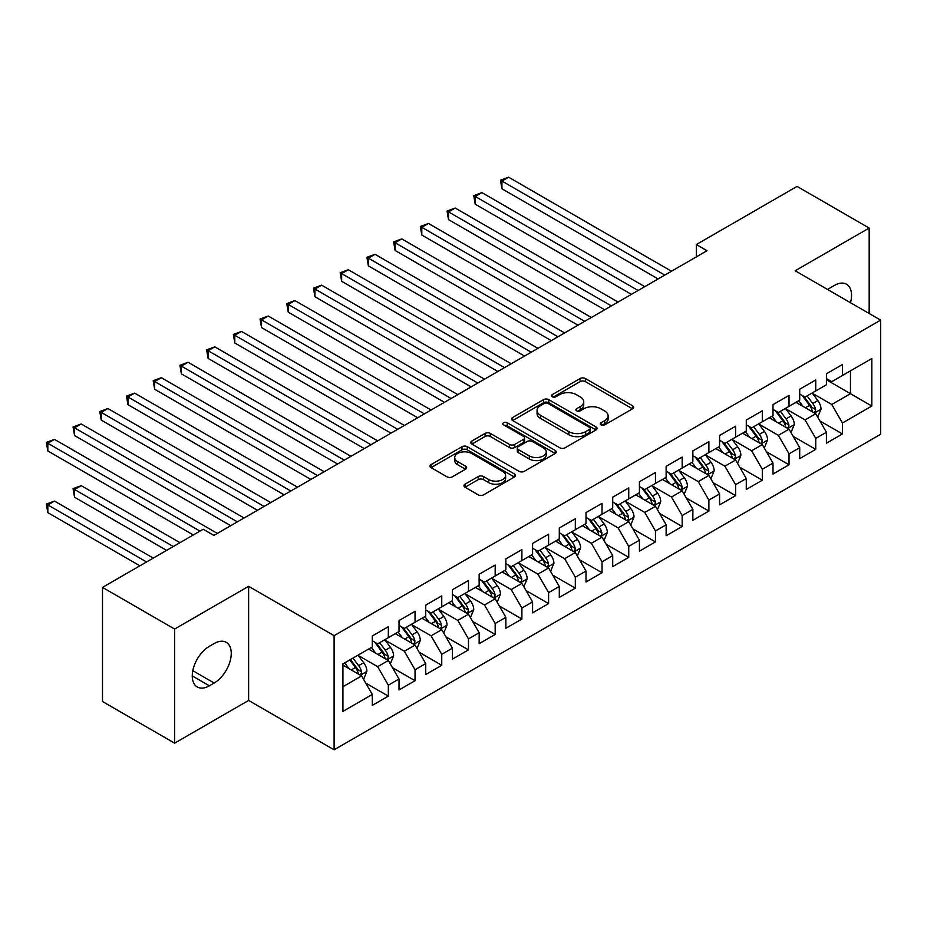 <?xml version="1.0" encoding="UTF-8"?>
<svg xmlns="http://www.w3.org/2000/svg" width="927" height="927" viewBox="0 0 927 927"><rect width="100%" height="100%" fill="white"/><g stroke="black" fill="none" stroke-linecap="round" stroke-linejoin="round"><path stroke-width="1.39" d="M601.044 424.89A2.596 1.495 0 0 0 604.705 424.89L632.573 408.807A3.708 2.144 0 0 0 633.651 407.289A3.708 2.144 0 0 0 632.573 405.771L585.377 378.529A3.708 2.144 0 0 0 580.128 378.529L552.272 394.612A2.596 1.495 0 0 0 551.507 395.667A2.596 1.495 0 0 0 552.272 396.733A2.596 1.495 0 0 0 555.945 396.733L559.549 394.647A11.866 6.848 0 0 1 576.327 394.647L580.256 396.918A11.866 6.848 0 0 1 583.732 401.762A11.866 6.848 0 0 1 580.256 406.605L576.652 408.691A2.596 1.495 0 0 0 575.899 409.746A2.596 1.495 0 0 0 576.652 410.812A2.596 1.495 0 0 0 580.325 410.812L583.929 408.726A11.866 6.848 0 0 1 600.708 408.726L604.647 410.997A11.866 6.848 0 0 1 608.124 415.841A11.866 6.848 0 0 1 604.647 420.684L601.044 422.77A2.596 1.495 0 0 0 600.279 423.824A2.596 1.495 0 0 0 601.044 424.89L601.044 422.77M465.018 484.195A3.708 2.144 0 0 0 463.94 485.702A3.708 2.144 0 0 0 465.018 487.22L478.262 494.867A3.708 2.144 0 0 0 483.512 494.867L514.45 476.999A3.708 2.144 0 0 0 515.528 475.481A3.708 2.144 0 0 0 514.45 473.975L467.254 446.721A3.708 2.144 0 0 0 462.005 446.721L431.067 464.589A3.708 2.144 0 0 0 429.977 466.096A3.708 2.144 0 0 0 431.067 467.614L447.057 476.849A3.708 2.144 0 0 0 452.306 476.849L465.551 469.201A3.708 2.144 0 0 0 466.629 467.695A3.708 2.144 0 0 0 465.551 466.177L457.614 461.6A9.919 5.724 0 0 1 454.705 457.544A9.919 5.724 0 0 1 460.835 452.26A9.919 5.724 0 0 1 471.646 453.5L502.712 471.437A9.919 5.724 0 0 1 505.621 475.481A9.919 5.724 0 0 1 499.491 480.777A9.919 5.724 0 0 1 488.68 479.537L483.512 476.548A3.708 2.144 0 0 0 478.262 476.548L465.018 484.195L465.018 487.22M174.624 629.039L174.624 743.164L248.621 700.441L248.621 586.316L174.624 629.039L102.503 587.394L203.21 529.259L213.894 535.424L707.011 250.719L696.328 244.554L696.328 256.895M248.621 586.316L334.102 635.667L880.65 320.128L880.65 434.253L334.102 749.792L334.102 635.667M869.167 313.488L869.167 228.054L795.169 270.765L880.65 320.128M869.167 228.054L797.035 186.408L696.328 244.554M559.804 447.787A3.708 2.144 0 0 0 565.053 447.787L595.991 429.919A3.708 2.144 0 0 0 597.081 428.401A3.708 2.144 0 0 0 595.991 426.895L548.796 399.641A3.708 2.144 0 0 0 543.546 399.641L512.608 417.509A3.708 2.144 0 0 0 511.53 419.016A3.708 2.144 0 0 0 512.608 420.534L559.804 447.787M504.601 425.447A2.596 1.495 0 0 1 507.231 425.817L507.231 422.735L555.215 450.429A3.708 2.144 0 0 1 556.304 451.947A3.708 2.144 0 0 1 555.215 453.465L524.276 471.322A3.708 2.144 0 0 1 519.039 471.322L471.843 444.079L471.843 441.043A3.708 2.144 0 0 0 470.754 442.561A3.708 2.144 0 0 0 471.843 444.079M471.843 441.043L485.076 433.407A3.708 2.144 0 0 1 490.325 433.407L509.468 444.45A3.708 2.144 0 0 0 514.705 444.45L523.488 439.386A3.708 2.144 0 0 0 524.578 437.868A3.708 2.144 0 0 0 523.488 436.35L503.57 424.844A2.596 1.495 0 0 1 502.805 423.79A2.596 1.495 0 0 1 504.404 422.411A2.596 1.495 0 0 1 507.231 422.735M826.421 379.803L850.465 393.685L850.465 370.87L871.832 358.529L842.446 375.493L842.446 364.543L826.421 373.79L826.421 384.74L815.737 390.916L815.737 379.966L799.711 389.213L799.711 400.163L789.028 406.339L789.028 395.389L773.002 404.635L773.002 415.586L762.307 421.762L762.307 410.812L746.281 420.058L746.281 431.009L735.598 437.185L735.598 426.235L719.572 435.481L719.572 446.432L708.888 452.608L708.888 441.658L692.863 450.904L692.863 461.855L682.168 468.031L682.168 457.081L666.142 466.327L666.142 477.278L655.459 483.454L655.459 472.503L639.433 481.75L639.433 492.7L628.749 498.877L628.749 487.926L612.724 497.173L612.724 508.123L602.029 514.3L602.029 503.349L586.003 512.596L586.003 523.546L575.319 529.711L575.319 518.761L559.294 528.019L559.294 538.969L548.61 545.134L548.61 534.184L532.585 543.442L532.585 554.392L521.889 560.557L521.889 549.607L505.864 558.865L505.864 569.815L495.18 575.98L495.18 565.03L479.155 574.288L479.155 585.238L468.471 591.403L468.471 580.453L452.446 589.711L452.446 600.661L441.75 606.826L441.75 595.876L425.725 605.134L425.725 616.084L415.041 622.249L415.041 611.299L399.016 620.557L399.016 631.507L388.332 637.672L388.332 626.722L372.306 635.98L372.306 646.93L342.92 663.894L342.92 711.391L372.306 694.427L361.611 675.922L342.92 665.122M871.832 358.529L871.832 406.026L842.446 422.99L831.762 404.485L812.4 393.303M819.874 420.916L842.446 433.94L842.446 422.99M842.446 433.94L826.421 443.199L826.421 432.249L815.737 438.413L805.053 419.908L785.69 408.726M793.164 436.339L815.737 449.363L815.737 438.413M815.737 449.363L799.711 458.622L799.711 447.671L789.028 453.836L778.344 435.331L758.97 424.149M766.455 451.762L789.028 464.786L789.028 453.836M789.028 464.786L773.002 474.045L773.002 463.094L762.307 469.259L751.623 450.754L732.26 439.572M739.734 467.173L762.307 480.209L762.307 469.259M762.307 480.209L746.281 489.468L746.281 478.517L735.598 484.682L724.914 466.177L705.551 454.995M713.025 482.596L735.598 495.632L735.598 484.682M735.598 495.632L719.572 504.891L719.572 493.94L708.888 500.105L698.205 481.6L678.831 470.418M686.316 498.019L708.888 511.055L708.888 500.105M708.888 511.055L692.863 520.314L692.863 509.363L682.168 515.528L671.484 497.023L652.121 485.841M659.595 513.442L682.168 526.478L682.168 515.528M682.168 526.478L666.142 535.736L666.142 524.786L655.459 530.951L644.775 512.446L625.412 501.264M632.886 528.865L655.459 541.901L655.459 530.951M655.459 541.901L639.433 551.159L639.433 540.209L628.749 546.374L618.066 527.869L598.691 516.687M606.177 544.288L628.749 557.324L628.749 546.374M628.749 557.324L612.724 566.582L612.724 555.632L602.029 561.797L591.345 543.292L571.982 532.11M579.456 559.711L602.029 572.747L602.029 561.797M602.029 572.747L586.003 582.005L586.003 571.055L575.319 577.22L564.636 558.714L545.273 547.533M552.747 575.134L575.319 588.17L575.319 577.22M575.319 588.17L559.294 597.417L559.294 586.467L548.61 592.643L537.927 574.137L518.552 562.956M526.038 590.557L548.61 603.593L548.61 592.643M548.61 603.593L532.585 612.84L532.585 601.89L521.889 608.066L511.206 589.56L491.843 578.378M499.317 605.98L521.889 619.016L521.889 608.066M521.889 619.016L505.864 628.263L505.864 617.312L495.18 623.489L484.497 604.983L465.134 593.801M472.608 621.403L495.18 634.439L495.18 623.489M495.18 634.439L479.155 643.686L479.155 632.735L468.471 638.912L457.787 620.406L438.413 609.224M445.899 636.826L468.471 649.862L468.471 638.912M468.471 649.862L452.446 659.109L452.446 648.158L441.75 654.335L431.067 635.829L411.704 624.647M419.178 652.249L441.75 665.285L441.75 654.335M441.75 665.285L425.725 674.532L425.725 663.581L415.041 669.757L404.357 651.252L384.995 640.07M392.469 667.672L415.041 680.708L415.041 669.757M415.041 680.708L399.016 689.955L399.016 679.004L388.332 685.18L377.648 666.675L358.274 655.493M365.759 683.095L388.332 696.131L388.332 685.18M388.332 696.131L372.306 705.377L372.306 694.427M372.306 640.754L377.648 643.848L388.332 637.672M342.92 686.722L361.611 675.922M399.016 625.331L404.357 628.425L415.041 622.249M377.648 666.675L388.332 660.499L368.564 649.085M399.016 679.004L388.332 660.499M425.725 609.92L431.067 613.002L441.75 606.826M404.357 651.252L415.041 645.076L395.273 633.662M425.725 663.581L415.041 645.076M452.446 594.497L457.787 597.579L468.471 591.403M431.067 635.829L441.75 629.653L421.982 618.239M452.446 648.158L441.75 629.653M479.155 579.074L484.497 582.156L495.18 575.98M457.787 620.406L468.471 614.23L448.703 602.817M479.155 632.735L468.471 614.23M505.864 563.651L511.206 566.733L521.889 560.557M484.497 604.983L495.18 598.807L475.412 587.394M505.864 617.312L495.18 598.807M532.585 548.228L537.927 551.31L548.61 545.134M511.206 589.56L521.889 583.384L502.121 571.971M532.585 601.89L521.889 583.384M559.294 532.805L564.636 535.887L575.319 529.711M537.927 574.137L548.61 567.961L528.842 556.548M559.294 586.467L548.61 567.961M586.003 517.382L591.345 520.464L602.029 514.3M564.636 558.714L575.319 552.538L555.551 541.125M586.003 571.055L575.319 552.538M612.724 501.959L618.066 505.041L628.749 498.877M591.345 543.292L602.029 537.115L582.26 525.702M612.724 555.632L602.029 537.115M639.433 486.536L644.775 489.618L655.459 483.454M618.066 527.869L628.749 521.692L608.981 510.279M639.433 540.209L628.749 521.692M666.142 471.113L671.484 474.195L682.168 468.031M644.775 512.446L655.459 506.269L635.69 494.867M666.142 524.786L655.459 506.269M692.863 455.69L698.205 458.772L708.888 452.608M671.484 497.023L682.168 490.846L662.399 479.444M692.863 509.363L682.168 490.846M719.572 440.267L724.914 443.349L735.598 437.185M698.205 481.6L708.888 475.435L689.12 464.021M719.572 493.94L708.888 475.435M746.281 424.844L751.623 427.926L762.307 421.762M724.914 466.177L735.598 460.012L715.829 448.598M746.281 478.517L735.598 460.012M773.002 409.421L778.344 412.503L789.028 406.339M751.623 450.754L762.307 444.589L742.539 433.176M773.002 463.094L762.307 444.589M799.711 393.998L805.053 397.08L815.737 390.916M778.344 435.331L789.028 429.166L769.259 417.753M799.711 447.671L789.028 429.166M826.421 378.575L831.762 381.657L842.446 375.493M805.053 419.908L815.737 413.743L795.969 402.33M826.421 432.249L815.737 413.743M102.503 587.394L102.503 701.53L174.624 743.164M248.621 700.441L334.102 749.792M831.762 404.485L850.465 393.685L871.832 406.026M850.488 302.712A24.183 13.963 120 0 0 846.525 284.23A24.183 13.963 120 0 0 834.439 285.423L829.63 288.204A24.183 13.963 120 0 0 827.614 289.502M209.351 646.316A24.183 13.963 120 0 0 193.558 667.614A24.183 13.963 120 0 0 197.266 686.988A24.183 13.963 120 0 0 209.351 685.795L214.16 683.014A24.183 13.963 120 0 0 229.954 661.716A24.183 13.963 120 0 0 226.246 642.341A24.183 13.963 120 0 0 214.16 643.535L209.351 646.316M602.075 425.25L604.647 423.766A11.866 6.848 0 0 0 608.124 418.923L608.124 415.841M583.732 401.762L583.732 404.844A11.866 6.848 0 0 1 580.256 409.688L577.695 411.171M632.527 408.83L585.377 381.611A3.708 2.144 0 0 0 580.128 381.611L553.303 397.092M595.945 429.954L548.796 402.724A3.708 2.144 0 0 0 543.546 402.724L512.666 420.568M589.433 429.468A2.596 1.495 0 0 0 590.198 428.401A2.596 1.495 0 0 0 589.433 427.347L548.008 403.43A2.596 1.495 0 0 0 544.334 403.43L540.534 405.62A11.866 6.848 0 0 0 537.057 410.464A11.866 6.848 0 0 0 540.534 415.308L568.854 431.658A11.866 6.848 0 0 0 585.632 431.658L589.433 429.468L589.433 432.55A2.596 1.495 0 0 0 590.198 431.495L590.198 428.401M537.057 410.464L537.057 413.558A11.866 6.848 0 0 0 540.534 418.401L540.534 415.308M589.433 432.55L585.632 434.751A11.866 6.848 0 0 1 568.854 434.751L540.534 418.401M471.889 444.103L485.076 436.49L485.076 433.407M524.578 437.868L524.578 440.951A3.708 2.144 0 0 1 523.488 442.469L514.705 447.532A3.708 2.144 0 0 1 509.468 447.532L490.325 436.49A3.708 2.144 0 0 0 485.076 436.49M507.231 425.817L555.169 453.488M529.329 455.922A9.919 5.724 0 0 0 540.14 457.162A9.919 5.724 0 0 0 546.258 451.866A9.919 5.724 0 0 0 543.349 447.822L532.411 441.507A3.708 2.144 0 0 0 527.162 441.507L518.378 446.571A3.708 2.144 0 0 0 517.289 448.089A3.708 2.144 0 0 0 518.378 449.595L529.329 455.922L529.329 459.004A9.919 5.724 0 0 0 540.14 460.244A9.919 5.724 0 0 0 546.258 454.96L546.258 451.866M517.289 448.089L517.289 451.171A3.708 2.144 0 0 0 518.378 452.689L518.378 449.595M529.329 459.004L518.378 452.689M505.621 475.481L505.621 478.575A9.919 5.724 0 0 1 499.491 483.859A9.919 5.724 0 0 1 488.68 482.619L483.512 479.63A3.708 2.144 0 0 0 478.262 479.63L465.076 487.243M454.705 457.544L454.705 460.638A9.919 5.724 0 0 0 457.614 464.682L457.614 461.6M465.493 469.236L457.614 464.682M514.392 477.034L467.254 449.804A3.708 2.144 0 0 0 462.005 449.804L431.113 467.648M817.718 417.162L821.021 409.085A10.012 5.782 -120 0 0 817.834 400.557L812.156 392.978M803.118 406.455L798.796 400.696M796.78 402.793L796.293 402.144M501.936 250.464L604.705 309.792L448.517 219.618L448.517 211.901L455.192 208.042L618.066 302.075M813.848 412.654L815.401 411.252L815.621 409.502A10.012 5.782 -120 0 0 812.759 403.488L807.081 395.91M803.836 396.385L810.847 405.736A5.099 2.943 60 0 1 811.774 407.289L815.621 409.502M802.075 395.365L809.549 405.342A10.012 5.782 60 0 1 812.411 411.356L812.62 411.936M664.81 275.087L501.936 181.055L508.622 177.208L671.484 271.229M658.135 278.946L501.936 188.772L501.936 181.055L500.476 180.209L508.622 177.208M501.936 188.772L500.476 180.209M790.998 432.585L794.312 424.508A10.012 5.782 -120 0 0 791.113 415.98L785.447 408.401M776.397 421.878L772.087 416.119M770.07 418.216L769.584 417.567M475.227 265.887L577.996 325.215L421.797 235.041L421.797 227.324L428.483 223.465L591.345 317.498M787.139 428.077L788.692 426.675L788.912 424.925A10.012 5.782 -120 0 0 786.038 418.911L780.372 411.333M777.127 411.808L784.138 421.159A5.099 2.943 60 0 1 785.065 422.712L788.912 424.925M775.366 410.788L782.84 420.765A10.012 5.782 60 0 1 785.702 426.779L785.911 427.359M764.288 448.008L767.602 439.931A10.012 5.782 -120 0 0 764.404 431.403L758.726 423.824M749.688 437.301L745.378 431.542M743.361 433.639L742.863 432.99M448.517 281.31L551.275 340.638L395.087 250.464L395.087 242.747L401.762 238.888L564.636 332.92M760.43 443.5L761.971 442.098L762.191 440.348A10.012 5.782 -120 0 0 759.329 434.334L753.651 426.756M750.418 427.231L757.429 436.582A5.099 2.943 60 0 1 758.356 438.135L762.191 440.348M748.657 426.211L756.119 436.177A10.012 5.782 60 0 1 758.993 442.202L759.19 442.782M638.1 290.51L475.227 196.478L481.901 192.619L644.775 286.652M631.414 294.369L475.227 204.195L475.227 196.478L473.755 195.632L481.901 192.619M475.227 204.195L473.755 195.632M611.38 305.933L447.046 211.055L455.192 208.042M448.517 219.618L447.046 211.055M737.579 463.43L740.882 455.354A10.012 5.782 -120 0 0 737.695 446.826L732.017 439.247M722.979 452.724L718.657 446.965M716.641 449.062L716.154 448.413M421.797 296.733L524.566 356.061L368.378 265.887L368.378 258.17L375.053 254.311L537.927 348.343M733.709 458.923L735.262 457.521L735.482 455.771A10.012 5.782 -120 0 0 732.62 449.757L726.942 442.179M723.697 442.654L730.708 452.005A5.099 2.943 60 0 1 731.635 453.558L735.482 455.771M721.936 441.634L729.41 451.6A10.012 5.782 60 0 1 732.272 457.625L732.481 458.205M710.858 478.853L714.172 470.777A10.012 5.782 -120 0 0 710.974 462.249L705.308 454.67M696.258 468.147L691.948 462.388M689.931 464.485L689.445 463.836M395.087 312.156L497.857 371.484L341.657 281.31L341.657 273.592L348.343 269.734L511.206 363.766M707 474.346L708.552 472.944L708.773 471.194A10.012 5.782 -120 0 0 705.899 465.18L700.233 457.602M696.988 458.077L703.999 467.428A5.099 2.943 60 0 1 704.926 468.981L708.773 471.194M695.227 457.057L702.701 467.023A10.012 5.782 60 0 1 705.563 473.048L705.771 473.627M584.67 321.356L420.337 226.478L428.483 223.465M421.797 235.041L420.337 226.478M557.961 336.779L393.616 241.901L401.762 238.888M395.087 250.464L393.616 241.901M684.149 494.276L687.463 486.188A10.012 5.782 -120 0 0 684.265 477.672L678.587 470.093M669.549 483.558L665.238 477.811M663.222 479.908L662.724 479.247M368.378 327.579L471.136 386.907L314.948 296.733L314.948 289.015L321.623 285.157L484.497 379.189M680.291 489.757L681.832 488.367L682.052 486.617A10.012 5.782 -120 0 0 679.19 480.603L673.512 473.025M670.279 473.5L677.289 482.851A5.099 2.943 60 0 1 678.216 484.404L682.052 486.617M668.518 472.48L675.98 482.446A10.012 5.782 60 0 1 678.854 488.471L679.051 489.05M531.241 352.202L366.907 257.324L375.053 254.311M368.378 265.887L366.907 257.324M657.44 509.699L660.742 501.611A10.012 5.782 -120 0 0 657.556 493.094L651.878 485.516M642.84 498.981L638.518 493.222M636.501 495.331L636.015 494.67M341.657 343.002L444.427 402.33L288.239 312.144L288.239 304.438L294.913 300.58L457.787 394.612M653.57 505.18L655.122 503.79L655.343 502.04A10.012 5.782 -120 0 0 652.481 496.026L646.803 488.448M643.558 488.923L650.569 498.274A5.099 2.943 60 0 1 651.496 499.827L655.343 502.04M641.808 487.903L649.271 497.869A10.012 5.782 60 0 1 652.133 503.894L652.341 504.473M504.531 367.625L340.197 272.747L348.343 269.734M341.657 281.31L340.197 272.747M630.719 525.122L634.033 517.034A10.012 5.782 -120 0 0 630.835 508.517L625.169 500.939M616.119 514.404L611.808 508.645M609.792 510.754L609.306 510.093M314.948 358.413L417.718 417.753L261.518 327.567L261.518 319.861L268.204 316.003L431.067 410.035M626.861 520.603L628.413 519.213L628.633 517.463A10.012 5.782 -120 0 0 625.76 511.449L620.093 503.871M616.849 504.346L623.859 513.697A5.099 2.943 60 0 1 624.786 515.25L628.633 517.463M615.088 503.326L622.562 513.291A10.012 5.782 60 0 1 625.424 519.317L625.632 519.896M604.01 540.545L607.324 532.457A10.012 5.782 -120 0 0 604.126 523.94L598.448 516.362M589.41 529.827L585.099 524.068M583.083 526.177L582.585 525.516M288.239 373.836L390.997 433.176L234.809 342.99L234.809 335.284L241.483 331.426L404.357 425.458M600.151 536.026L601.693 534.636L601.913 532.886A10.012 5.782 -120 0 0 599.051 526.872L593.373 519.294M590.14 519.769L597.15 529.12A5.099 2.943 60 0 1 598.077 530.673L601.913 532.886M588.378 518.749L595.841 528.714A10.012 5.782 60 0 1 598.715 534.74L598.912 535.319M577.301 555.968L580.603 547.88A10.012 5.782 -120 0 0 577.417 539.363L571.739 531.785M562.701 545.25L558.378 539.491M556.362 541.6L555.876 540.939M261.518 389.259L364.288 448.598L208.1 358.413L208.1 350.707L214.774 346.849L377.648 440.881M573.431 551.449L574.983 550.059L575.203 548.309A10.012 5.782 -120 0 0 572.341 542.295L566.664 534.717M563.419 535.192L570.429 544.543A5.099 2.943 60 0 1 571.356 546.096L575.203 548.309M561.669 534.172L569.132 544.137A10.012 5.782 60 0 1 571.994 550.163L572.202 550.742M550.58 571.391L553.894 563.303A10.012 5.782 -120 0 0 550.696 554.786L545.03 547.208M535.98 560.673L531.669 554.914M529.653 557.023L529.166 556.362M234.809 404.682L337.579 464.021L181.379 373.836L181.379 366.13L188.065 362.272L350.927 456.304M546.721 566.872L548.274 565.482L548.494 563.732A10.012 5.782 -120 0 0 545.621 557.718L539.954 550.14M536.71 550.615L543.72 559.966A5.099 2.943 60 0 1 544.647 561.519L548.494 563.732M534.949 549.595L542.422 559.56A10.012 5.782 60 0 1 545.285 565.586L545.493 566.165M523.871 586.814L527.185 578.726A10.012 5.782 -120 0 0 523.987 570.209L518.309 562.631M509.271 576.096L504.96 570.337M502.944 572.446L502.446 571.785M208.1 420.105L310.858 479.444L154.67 389.259L154.67 381.553L161.344 377.695L324.218 471.727M520.012 582.295L521.553 580.905L521.774 579.155A10.012 5.782 -120 0 0 518.911 573.129L513.234 565.563M510.001 566.026L517.011 575.389A5.099 2.943 60 0 1 517.938 576.942L521.774 579.155M508.239 565.018L515.702 574.983A10.012 5.782 60 0 1 518.575 581.009L518.772 581.588M497.162 602.237L500.464 594.149A10.012 5.782 -120 0 0 497.278 585.632L491.6 578.054M482.561 591.519L478.239 585.76M476.223 587.869L475.736 587.208M181.379 435.528L284.149 494.856L127.961 404.682L127.961 396.976L134.635 393.118L297.509 487.15M493.291 597.718L494.844 596.328L495.064 594.578A10.012 5.782 -120 0 0 492.202 588.552L486.524 580.986M483.28 581.449L490.29 590.812A5.099 2.943 60 0 1 491.217 592.365L495.064 594.578M481.53 580.441L488.992 590.406A10.012 5.782 60 0 1 491.855 596.432L492.063 597.011M470.441 617.66L473.755 609.572A10.012 5.782 -120 0 0 470.557 601.055L464.89 593.477M455.841 606.942L451.53 601.183M449.514 603.292L449.027 602.631M154.67 450.951L257.439 510.279L101.24 420.105L101.24 412.399L107.926 408.54L270.788 502.573M466.582 613.141L468.135 611.75L468.355 610.001A10.012 5.782 -120 0 0 465.481 603.975L459.815 596.409M456.571 596.872L463.581 606.235A5.099 2.943 60 0 1 464.508 607.788L468.355 610.001M454.809 595.864L462.283 605.829A10.012 5.782 60 0 1 465.145 611.855L465.354 612.434M443.732 633.083L447.046 624.995A10.012 5.782 -120 0 0 443.848 616.478L438.17 608.9M429.131 622.365L424.821 616.606M422.805 618.715L422.306 618.054M127.961 466.374L230.719 525.702L74.531 435.528L74.531 427.822L81.205 423.963L244.079 517.996M439.873 628.564L441.414 627.173L441.634 625.424A10.012 5.782 -120 0 0 438.772 619.398L433.094 611.832M429.861 612.295L436.872 621.658A5.099 2.943 60 0 1 437.799 623.211L441.634 625.424M428.1 611.287L435.563 621.252A10.012 5.782 60 0 1 438.436 627.278L438.633 627.857M417.023 648.506L420.325 640.418A10.012 5.782 -120 0 0 417.138 631.89L411.461 624.323M402.422 637.788L398.1 632.029M396.084 634.138L395.597 633.477M101.24 481.797L193.326 534.96L47.822 450.951L47.822 443.245L54.496 439.386L217.37 533.419M413.152 643.987L414.705 642.596L414.925 640.847A10.012 5.782 -120 0 0 412.063 634.821L406.385 627.255M403.152 627.718L410.151 637.081A5.099 2.943 60 0 1 411.078 638.622L414.925 640.847M401.391 626.71L408.853 636.675A10.012 5.782 60 0 1 411.715 642.701L411.924 643.28M477.822 383.048L313.477 288.17L321.623 285.157M314.948 296.733L313.477 288.17M451.101 398.471L286.767 303.592L294.913 300.58M288.239 312.144L286.767 303.592M424.392 413.894L260.058 319.015L268.204 316.003M261.518 327.567L260.058 319.015M397.683 429.317L233.337 334.438L241.483 331.426M234.809 342.99L233.337 334.438M370.962 444.74L206.628 349.861L214.774 346.849M208.1 358.413L206.628 349.861M344.253 460.163L179.919 365.284L188.065 362.272M181.379 373.836L179.919 365.284M317.544 475.586L153.198 380.707L161.344 377.695M154.67 389.259L153.198 380.707M290.823 491.009L126.489 396.13L134.635 393.118M127.961 404.682L126.489 396.13M264.114 506.432L99.78 411.553L107.926 408.54M101.24 420.105L99.78 411.553M390.302 663.929L393.616 655.841A10.012 5.782 -120 0 0 390.418 647.313L384.751 639.746M375.702 653.211L371.391 647.452M369.375 649.56L368.888 648.9M179.965 542.666L81.205 485.655L74.531 489.514L74.531 497.22L166.605 550.383M386.443 659.41L387.996 658.019L388.216 656.27A10.012 5.782 -120 0 0 385.342 650.244L379.676 642.678M376.432 643.141L383.442 652.504A5.099 2.943 60 0 1 384.369 654.045L388.216 656.27M374.67 642.133L382.144 652.098A10.012 5.782 60 0 1 385.006 658.124L385.215 658.703M74.531 497.22L73.059 488.656L173.291 546.524M73.059 488.656L81.205 485.655M237.405 521.855L73.059 426.976L81.205 423.963M74.531 435.528L73.059 426.976M363.593 679.352L366.907 671.264A10.012 5.782 -120 0 0 363.708 662.735L358.031 655.169M348.992 668.634L344.682 662.875M153.256 558.089L54.496 501.078L47.822 504.937L47.822 512.643L139.896 565.806M359.734 674.833L361.287 673.442L361.495 671.693A10.012 5.782 -120 0 0 358.633 665.667L352.955 658.1M350.452 659.549L356.733 667.927A5.099 2.943 60 0 1 357.66 669.468L361.495 671.693M349.757 659.943L355.423 667.521A10.012 5.782 60 0 1 358.297 673.547L358.494 674.126M47.822 512.643L46.35 504.079L146.57 561.947M46.35 504.079L54.496 501.078M200 531.101L46.35 442.399L54.496 439.386M47.822 450.951L46.35 442.399M604.647 423.766L604.647 420.684M576.652 410.812L576.652 408.691M580.256 409.688L580.256 406.605M552.272 396.733L552.272 394.612M580.128 381.611L580.128 378.529M585.377 381.611L585.377 378.529M632.573 408.807L632.573 405.771M512.608 420.534L512.608 417.509M543.546 402.724L543.546 399.641M548.796 402.724L548.796 399.641M595.991 429.919L595.991 426.895M568.854 434.751L568.854 431.658M585.632 434.751L585.632 431.658M490.325 436.49L490.325 433.407M509.468 447.532L509.468 444.45M514.705 447.532L514.705 444.45M523.488 442.469L523.488 439.386M555.215 453.465L555.215 450.429M478.262 479.63L478.262 476.548M483.512 479.63L483.512 476.548M488.68 482.619L488.68 479.537M465.551 469.201L465.551 466.177M431.067 467.614L431.067 464.589M462.005 449.804L462.005 446.721M467.254 449.804L467.254 446.721M514.45 476.999L514.45 473.975M192.26 675.922L209.351 685.795M192.793 670.684L214.16 683.014M814.485 413.013L820.963 409.27M812.759 403.488L817.834 400.557M805.366 407.753L809.549 405.342M787.765 428.436L794.242 424.693M786.038 418.911L791.113 415.98M778.657 423.175L782.84 420.765M761.055 443.859L767.533 440.116M759.329 434.334L764.404 431.403M751.936 438.598L756.119 436.177M734.346 459.282L740.824 455.539M732.62 449.757L737.695 446.826M725.227 454.021L729.41 451.6M707.625 474.705L714.103 470.962M705.899 465.18L710.974 462.249M698.518 469.444L702.701 467.023M680.916 490.128L687.394 486.385M679.19 480.603L684.265 477.672M671.797 484.867L675.98 482.446M654.207 505.551L660.684 501.808M652.481 496.026L657.556 493.094M645.088 500.29L649.271 497.869M627.486 520.974L633.964 517.231M625.76 511.449L630.835 508.517M618.379 515.713L622.562 513.291M600.777 536.397L607.255 532.654M599.051 526.872L604.126 523.94M591.658 531.136L595.841 528.714M574.068 551.82L580.545 548.077M572.341 542.295L577.417 539.363M564.949 546.559L569.132 544.137M547.347 567.243L553.825 563.5M545.621 557.718L550.696 554.786M538.239 561.982L542.422 559.56M520.638 582.666L527.115 578.923M518.911 573.129L523.987 570.209M511.53 577.405L515.702 574.983M493.929 598.089L500.406 594.346M492.202 588.552L497.278 585.632M484.809 592.828L488.992 590.406M467.208 613.512L473.685 609.769M465.481 603.975L470.557 601.055M458.1 608.251L462.283 605.829M440.499 628.935L446.976 625.192M438.772 619.398L443.848 616.478M431.391 623.674L435.563 621.252M413.79 644.358L420.267 640.615M412.063 634.821L417.138 631.89M404.67 639.085L408.853 636.675M387.069 659.781L393.546 656.038M385.342 650.244L390.418 647.313M377.961 654.508L382.144 652.098M360.36 675.204L366.837 671.461M358.633 665.667L363.708 662.735M351.252 669.931L355.423 667.521"/></g></svg>
